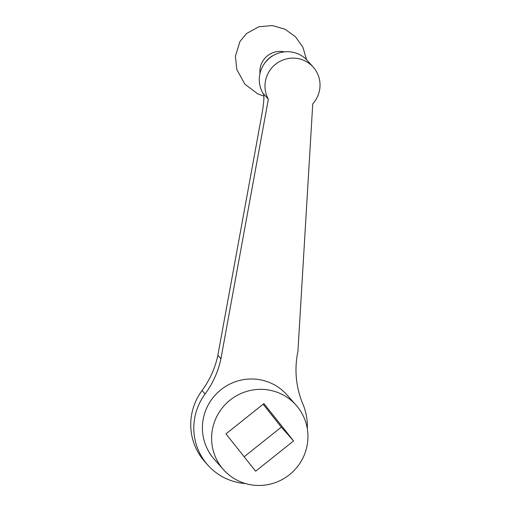 <?xml version="1.0" encoding="UTF-8"?>
<svg xmlns="http://www.w3.org/2000/svg" width="511" height="511" viewBox="0 0 511 511"><rect width="100%" height="100%" fill="white"/><g stroke="black" fill="none" stroke-linecap="round" stroke-linejoin="round"><path stroke-width="0.77" d="M273.902 55.156A22.541 22.133 138.4 0 0 264.506 63.498M263.823 94.688A27.747 27.243 -41.6 0 1 262.667 92.785A27.747 27.243 -41.6 0 1 271.086 56.925A27.747 27.243 -41.6 0 1 307.571 60.752L313.262 67.165A27.747 27.243 -41.6 0 1 316.66 71.974A27.747 27.243 -41.6 0 1 312.751 103.822L297.919 351.376A90.179 88.531 138.4 0 0 302.94 404.201A57.226 56.184 -41.6 0 1 307.29 428.646M245.446 483.547A57.226 56.184 -41.6 0 1 207.785 465.036A57.226 56.184 -41.6 0 1 198.223 449.891A57.226 56.184 -41.6 0 1 205.083 394A90.179 88.531 138.4 0 0 220.918 358.767L268.358 99.191L263.612 93.871M268.358 99.191A27.747 27.243 -41.6 0 1 276.777 63.338A27.747 27.243 -41.6 0 1 313.262 67.165M263.67 93.998A27.747 27.243 138.4 0 1 263.542 93.769C264.513 95.634 263.472 105.668 262.054 113.455L217.858 355.311A90.179 88.531 -41.6 0 1 202.017 390.551A57.226 56.184 138.4 0 0 195.157 446.435A57.226 56.184 138.4 0 0 204.719 461.586L207.785 465.036M263.139 404.233L281.325 427.119L244.156 456.77M220.918 358.767L217.858 355.311M293.582 440.929L255.628 471.206L225.971 433.884L263.925 403.601L293.582 440.929L281.325 427.119M296.093 405.172L286.895 394.811A48.558 47.67 138.4 0 0 236.472 381.359A48.558 47.67 138.4 0 0 202.771 422.06A48.558 47.67 138.4 0 0 214.269 459.28L223.467 469.641A48.558 47.67 138.4 0 0 273.89 483.093A48.558 47.67 138.4 0 0 307.59 442.385A48.558 47.67 138.4 0 0 296.093 405.172A48.558 47.67 138.4 0 0 245.663 391.713A48.558 47.67 138.4 0 0 211.969 432.421A48.558 47.67 138.4 0 0 223.467 469.641M284.391 51.86A19.948 19.584 138.4 0 0 282.085 51.483A19.948 19.584 138.4 0 0 259.99 73.52M205.083 394L202.017 390.551M306.53 59.646L302.87 47.159L295.422 36.715L284.978 29.21L272.35 25.55L258.866 26.751L246.551 33.509L239.895 41.602L235.386 56.28L236.836 69.598L244.91 84.206L257.787 93.89L263.919 96.132"/></g></svg>
